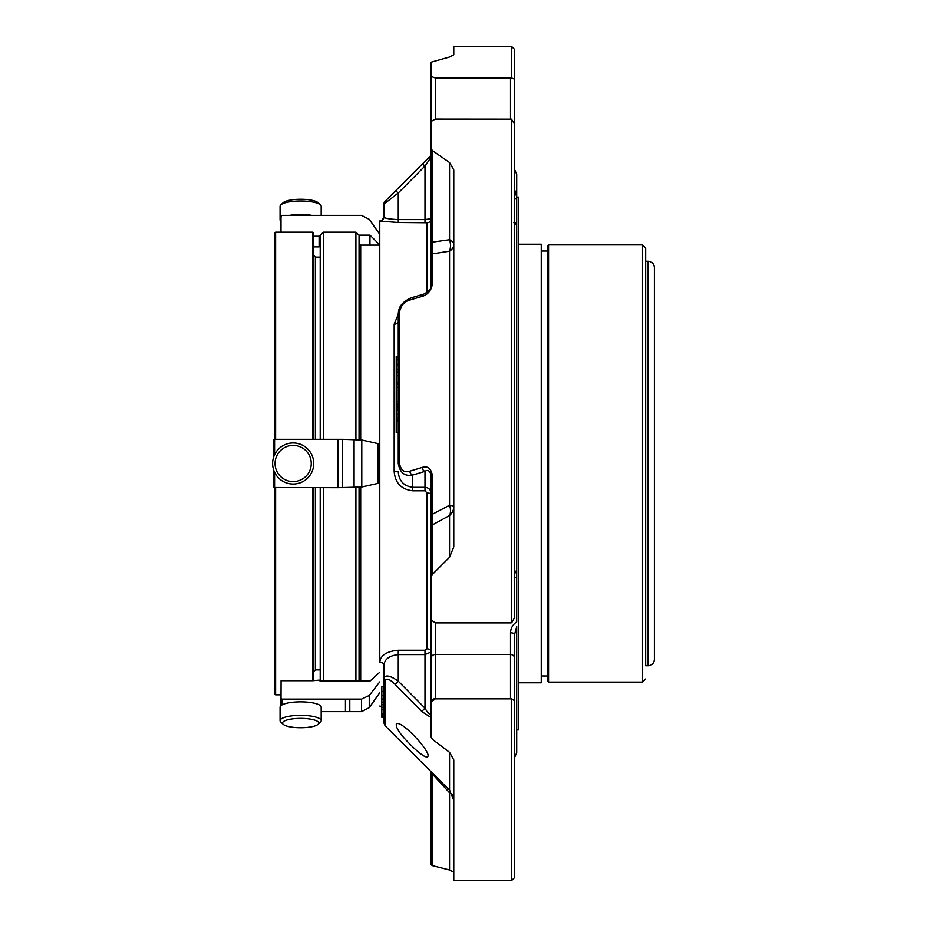 <?xml version="1.0" encoding="UTF-8"?>
<svg xmlns="http://www.w3.org/2000/svg" width="927" height="927" viewBox="0 0 927 927"><rect width="100%" height="100%" fill="white"/><g stroke="black" fill="none" stroke-linecap="round" stroke-linejoin="round"><path stroke-width="1.39" d="M274.577 288.784L274.577 439.294L337.973 439.294L337.973 487.706L361.785 487.011L379.711 483.002M274.577 472.272L274.577 693.79L274.577 487.706L273.535 487.521L273.535 469.595L273.535 487.521L337.973 487.706M654.392 602.087L654.392 659.491C654.022 663.303 651.936 665.389 648.124 665.76L648.124 261.24C651.936 261.611 654.022 263.697 654.392 267.509L654.392 602.087M648.124 665.76L645.679 665.76L645.679 248.03L645.679 261.24L648.124 261.24M547.521 407.196L547.521 681.055L548.564 682.098L548.564 244.902L547.521 245.945L547.521 407.196M541.252 251.008L547.521 251.008L547.521 675.992L541.252 675.992M518.703 244.218L541.252 244.218L541.252 682.782L518.703 682.782M516.71 729.873L518.703 729.873L518.703 197.127L516.71 197.127L516.71 199.56L516.71 174.195L514.612 169.571M516.71 223.708L516.71 577.776L516.71 223.708M510.51 698.854L435.273 698.854L511.797 698.865A4.114 3.615 180 0 0 510.51 698.68L510.51 632.817C510.684 628.274 512.747 624.613 516.71 621.832L516.71 577.776L514.612 577.081M514.612 757.429L516.71 752.805L516.71 626.582L514.612 634.358A4.114 1.553 -0 0 0 510.51 632.817M514.612 189.583L516.71 197.127M514.612 223.708L513.906 222.758L516.71 223.337L516.71 199.56L514.612 198.077L514.612 158.053M514.612 224.334L516.71 224.543L516.71 223.384M511.797 698.865L514.612 700.742L514.612 634.358M514.612 700.742L514.612 877.521L511.484 880.65L511.484 698.958M435.273 698.854L431.171 702.249L431.171 737.046L432.364 739.294L449.56 752.342L449.56 790.221L453.778 800.395M511.484 880.65L453.778 880.65L453.778 759.885L449.56 752.342M450.267 790.974A14.392 5.064 -42.8 0 1 449.56 792.782L432.364 774.022L432.364 865.621L449.56 869.978L453.778 872.226M432.364 865.621L431.171 864.821L431.171 771.82M449.56 869.978L449.56 792.782A14.392 6.848 180 0 1 452.77 795.123M414.786 748.842C421.611 755.053 425.864 757.707 427.521 756.768C432.874 753.628 400.267 718.332 396.281 724.161C395.817 728.587 401.982 736.814 414.786 748.842M427.057 638.216L427.057 648.83A4.114 3.14 180 0 1 431.171 651.971L424.995 654.578L398.274 654.578L398.274 681.194L424.995 708.158C427.741 713.199 429.792 714.995 431.171 713.547L431.171 717.637L422.098 711.739L395.377 684.729C389.977 679.19 386.547 677.811 385.099 680.603A4.114 3.407 0 0 1 383.894 678.193C385.458 674.52 390.244 675.528 398.274 681.194A4.114 0.857 135.4 0 0 395.377 684.729M431.171 574.937L431.171 475.145C429.815 470.661 427.764 469.398 424.995 471.356L424.995 487.324C428.761 487.706 430.812 489.757 431.171 493.488L427.057 492.99L427.057 648.83L424.995 650.244L424.995 708.158A4.114 0.846 135.1 0 0 422.098 711.739M385.099 680.603L385.099 725.748L383.894 722.84L383.894 665.412A4.114 3.36 0 0 0 379.78 662.04C380.707 655.204 386.872 651.264 398.274 650.244L398.274 654.578C389.259 655.656 384.462 659.271 383.894 665.412M431.171 687.197L431.171 737.046M431.171 569.248L431.171 658.112A4.114 3.615 -0 0 1 435.273 654.497L435.273 698.68A4.114 3.615 180 0 0 431.287 701.426M432.364 774.022A4.114 1.958 180 0 1 431.171 772.643M383.894 695.748L381.831 695.748L381.831 714.138L383.894 714.138L383.894 715.204L381.831 715.192L381.831 716.119L383.894 716.119M381.831 691.438L381.831 686.78L383.894 686.768L383.894 691.438L381.831 691.438L381.831 695.737M381.831 704.717L383.894 704.717L383.894 707.313L381.831 707.313M383.894 716.675L383.894 717.359L381.831 717.359L381.831 716.675L383.894 716.675M381.831 715.945L383.894 715.945M381.831 713.79L383.894 713.79M381.831 714.138L381.831 715.204M431.171 713.547L431.171 708.332M431.171 651.971L431.171 513.813A4.114 0.672 180 0 0 432.364 514.288L449.56 505.261A14.392 9.884 -118.9 0 1 449.56 515.516A14.392 12.654 180 0 0 453.778 506.571A14.392 1.842 0 0 0 449.56 505.261L449.56 251.171L432.364 253.859L432.364 242.121L449.56 239.722A14.392 11.043 -97.3 0 1 449.56 251.171A14.392 9.351 180 0 0 453.778 244.554A14.392 6.848 0 0 0 449.56 239.722L449.56 162.526L432.364 150.522L432.364 242.121A4.114 1.958 0 0 1 431.171 240.742L431.171 148.563L432.364 150.522M431.171 658.112L431.171 702.249M422.098 467.463A4.114 2.851 -106.7 0 0 424.995 471.356L412.666 475.064C404.659 476.571 399.861 472.7 398.274 463.43L399.479 463.43C400.928 470.395 404.357 472.99 409.757 471.194L422.098 467.463C427.498 465.655 430.916 468.251 432.364 475.25L431.171 475.145M431.171 275.029L431.171 286.037A4.114 2.375 0 0 1 432.364 284.357C430.928 290.881 427.509 294.902 422.098 296.385L409.757 300.058C404.369 301.518 400.939 305.539 399.479 312.132A4.114 2.248 0 0 0 398.274 313.72C398.668 309.908 398.946 303.222 411.484 297.776A4.114 2.851 73.3 0 0 409.757 300.058M432.364 475.25L432.364 524.914A4.114 3.615 180 0 0 431.171 527.475M449.56 557.254L449.56 515.516L432.364 524.914L432.364 574.45L449.56 557.254L453.778 546.907L453.778 169.954L449.56 162.526M411.484 297.776L423.824 294.079A4.114 2.851 73.3 0 0 422.098 296.385M398.274 463.43L398.274 313.72M427.057 492.99L424.995 490.8L424.995 487.324L412.666 487.324L412.666 490.8C401.275 489.421 395.099 482.955 394.172 471.403L398.274 471.53C398.842 480.754 403.639 486.015 412.666 487.324L412.666 475.064A4.114 2.851 -106.7 0 1 409.757 471.194M432.364 574.45L431.171 577.324M423.824 294.079C429.097 291.31 431.542 288.621 431.171 286.037L431.171 255.817A4.114 2.781 0 0 1 432.364 253.859L432.364 284.357M431.171 255.817L431.171 240.742M511.484 622.782L511.484 119.154L514.612 124.195L514.612 617.579L511.797 622.562L510.51 622.898L435.273 622.898L435.273 654.497L510.51 654.497A4.114 3.615 -0 0 1 514.612 658.112L514.612 638.216M453.778 54.774L453.778 46.35L453.778 54.774L449.56 57.022L431.171 62.179L431.171 76.443L435.273 78.007L435.273 119.085L511.484 119.154M435.273 119.085L431.171 121.425L431.171 148.563M431.171 619.074L431.287 620.001L435.273 622.898M396.223 364.299L398.274 364.241L398.274 357.625L396.223 357.625L396.223 406.119L398.274 406.119M396.223 369.63L398.274 369.63L398.274 365.354L396.223 365.354M396.223 384.149L398.274 384.149L398.274 371.611L396.223 371.611M398.274 432.758L396.223 432.758L396.223 406.536L398.274 406.536M398.274 414.427L396.223 414.427L398.274 414.496M396.223 407.834L398.274 407.834M396.223 357.625L396.223 356.339L398.274 356.339M431.171 286.037L431.171 218.668L424.995 219.583L398.274 219.583C389.247 219.154 384.45 218.285 383.894 216.976L383.894 204.16A4.114 4.114 -0 0 1 385.099 201.286L431.171 155.261M431.171 76.443L431.171 158.053M431.171 157.103L424.995 166.014L398.274 192.967L383.894 204.16L383.894 216.976A4.114 4.114 180 0 1 379.78 221.078L379.78 220.95C380.777 222.005 382.156 220.626 383.894 216.848M431.171 218.668A4.114 4.079 -0 0 1 427.057 222.758L398.274 222.492L398.274 192.967A4.114 0.857 -135.4 0 0 395.377 191.24M424.995 222.492L424.995 166.014A4.114 0.846 -135.1 0 0 422.098 164.276M514.612 124.195L514.612 79.224L511.484 77.961L435.273 78.007M511.484 77.961L511.484 46.35L453.778 46.35M514.612 79.224L514.612 49.479L511.484 46.35M431.171 288.784L431.171 268.888M514.612 570.128L516.71 574.207M398.274 222.492L379.78 221.078M398.274 321.831A4.114 2.364 0 0 1 394.172 324.183L398.274 314.404M379.78 662.04L379.78 220.95M312.689 439.294L312.689 232.167L275.62 232.167L274.577 233.21L274.577 439.294L273.535 439.479L274.577 439.294L274.577 454.728M273.535 457.405L273.535 439.479M342.318 487.706L342.318 439.294L361.785 439.989L379.711 443.998M377.949 443.998L377.949 483.002M337.973 439.294L342.318 439.294M313.72 463.5A20.556 20.556 0 0 1 282.886 481.298A20.556 20.556 0 0 1 282.886 445.702A20.556 20.556 0 0 1 313.72 463.5M311.252 463.5A18.088 18.088 0 0 1 284.114 479.166A18.088 18.088 0 0 1 284.114 447.834A18.088 18.088 0 0 1 311.252 463.5M273.535 469.595L273.535 484.253M379.711 234.241L369.247 219.351L361.553 215.365L282.04 215.365L280.997 216.397L280.997 232.167M280.997 218.251A20.556 5.319 180 0 0 280.07 219.826A20.556 5.319 180 0 0 280.997 221.402M311.82 215.365A20.556 5.319 180 0 0 289.433 215.365M321.182 215.365L321.182 206.315A20.556 5.319 180 0 0 320.429 204.89A20.556 5.319 180 0 0 300.626 200.997A20.556 5.319 180 0 0 280.823 204.89A20.556 5.319 180 0 0 280.07 206.315L280.07 219.826M320.429 204.89L318.054 202.689A18.088 4.681 180 0 0 300.626 199.259A18.088 4.681 180 0 0 283.198 202.689L280.823 204.89M312.689 487.706L312.689 680.708L319.108 680.128L320.151 681.125L369.954 681.125L379.711 672.284M312.689 232.167L313.732 233.21L313.732 439.294M313.732 487.706L313.732 680.128M315.377 439.294L315.377 257.115L320.209 257.115L320.209 235.296L320.209 439.294M320.209 487.706L320.209 681.125L320.209 669.885L315.377 669.885L313.732 671.53M312.689 680.708L281.078 680.708L280.997 705.598M321.182 711.635L345.435 711.635L345.435 699.109L282.04 699.109L280.997 698.158M283.198 724.311L280.823 722.11A20.556 5.319 -0 0 1 280.07 720.685L280.07 707.174A20.556 5.319 -0 0 1 300.626 701.855A20.556 5.319 -0 0 1 321.182 707.174L321.182 720.685A20.556 5.319 -0 0 1 320.429 722.11L318.054 724.311A18.088 4.681 -0 0 1 300.626 727.741A18.088 4.681 -0 0 1 283.198 724.311A18.088 4.681 -0 0 1 298.181 718.425A18.088 4.681 -0 0 1 318.714 723.06A18.088 4.681 -0 0 1 318.054 724.311M280.07 720.685A20.556 5.319 -0 0 1 300.626 715.354A20.556 5.319 -0 0 1 321.182 720.685M345.435 699.109L361.553 699.109L369.247 695.482L379.711 681.936M345.435 711.635L349.792 711.635L349.792 699.109M349.792 711.635L361.553 711.635L369.247 707.649L379.711 692.759M313.732 236.223L319.108 236.223L320.151 235.18L320.151 245.922L319.108 246.872L319.108 236.223M313.732 246.872L319.108 246.872M359.039 235.134L369.954 235.134L369.954 245.11M379.711 244.844L369.954 235.134M360.696 439.769L360.696 245.11L359.05 243.465L359.05 439.549L359.05 235.296L355.91 232.167L355.91 439.328M359.05 681.125L359.05 487.451L359.05 681.125M645.679 678.97L642.538 682.098L642.538 244.902L645.679 248.03M399.479 463.43L399.479 312.132M396.223 410.116L398.274 410.116M396.223 419.155L398.274 419.155M396.223 417.451L398.274 417.451M396.223 382.167L398.274 382.167M396.223 375.423L398.274 375.423M396.223 401.495L398.274 401.495M396.223 387.289L398.274 387.289M396.223 359.919L398.274 359.919M383.894 204.16L385.099 201.252L431.171 155.18M510.51 119.085L510.51 78.007M424.995 650.244L398.274 650.244M427.057 278.17L427.057 288.784M427.057 292.457L427.057 222.758M394.172 471.403L394.172 324.183M424.995 490.8L412.666 490.8M361.785 439.989L361.785 487.011M354.079 487.706L354.079 439.294M275.62 232.167L275.62 439.294M275.62 487.706L275.62 694.833L274.577 693.79M315.377 487.706L315.377 669.885M282.04 699.109L282.04 704.902M361.553 711.635L361.553 699.109M369.247 695.482L369.247 707.649M320.209 235.296L323.338 232.167L323.338 439.294M323.338 487.706L323.338 681.125M355.91 681.125L355.91 487.672M360.696 681.125L360.696 487.231M642.538 244.902L548.564 244.902M642.538 682.098L548.564 682.098M385.099 725.748L449.56 790.221M383.894 702.052L381.831 702.052M383.894 709.873L381.831 709.873M383.894 699.016L381.831 699.016M396.223 372.666L398.274 372.666M396.223 404.798L398.274 404.798M396.223 403.477L398.274 403.477M396.223 384.543L398.274 384.543M396.223 421.159L398.274 421.159M379.78 706.05L381.831 706.594M315.377 257.115L313.732 255.47M280.997 694.833L275.62 694.833M323.338 232.167L355.91 232.167M360.696 245.11L379.711 245.11"/></g></svg>
